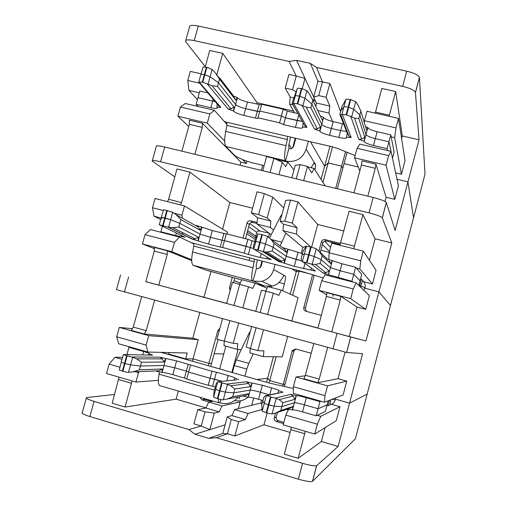 <?xml version="1.0" encoding="UTF-8"?>
<svg xmlns="http://www.w3.org/2000/svg" width="507" height="507" viewBox="0 0 507 507"><rect width="100%" height="100%" fill="white"/><g stroke="black" fill="none" stroke-linecap="round" stroke-linejoin="round"><path stroke-width="0.76" d="M193.078 243.556L193.908 243.772L193.078 243.556M314.194 275.181L314.08 275.624L312.806 274.75L314.08 275.624L305.353 308.224L306.558 311.437M318.897 251.155L321.419 241.744L322.769 243.138L320.278 252.454M363.76 281.727L372.436 283.971L359.824 268.989L360.718 260.807L363.278 251.149L331.73 243.176L329.17 252.765L328.758 259.476M360.718 260.807L329.17 252.765M262.746 170.739L266.587 156.612L273.907 158.361L282.272 162.284L285.631 166.594L288.001 162.189L293.94 170.111M273.907 158.361L270.066 172.513M282.272 162.284L278.92 174.655M321.051 179.408L324.588 166.252L310.442 141.687L324.588 166.252L328.175 162.95L322.953 182.393M345.533 151.675L341.655 166.15L328.175 162.95L324.588 166.252L329.962 146.257M335.697 188.401L341.655 166.15L342.764 168.425L337.313 188.794M419.441 77.539L415.461 92.585L419.036 139.818L407.932 181.893L397.025 179.301L407.932 181.893L413.547 217.782L425.005 174.218L419.422 77.387C418.319 75.049 414.08 72.976 406.696 71.17L198.269 26.041C192.204 24.881 189.276 25.223 189.491 27.08L185.784 40.414M358.886 285.004L360.883 286.233L364.996 287.621L360.883 286.233L358.886 285.004M360.471 279.04L361.466 279.3L359.628 286.233M361.466 279.3L362.885 280.821C362.518 280.91 361.846 282.716 360.883 286.233L360.635 287.196M369.394 260.275L375.079 238.803L391.81 242.986L378.919 291.855L364.818 288.185L378.919 291.855L390.46 305.531L378.919 291.855L365.959 340.977L331.774 331.889L340.235 300.055L326.375 296.399L317.908 328.149L331.774 331.889M372.436 283.971L376.067 270.225L363.278 251.149M365.959 340.977L350.743 337.022L346.649 352.498L362.606 353.683L349.557 403.135L335.444 399.142L349.557 403.135L367.157 394.123L349.557 403.135L338.131 446.426L316.698 465.629L312.54 481.32L355.42 438.739L413.547 217.782L407.932 181.893L395.124 230.432L386.309 202.47C384.952 201.038 380.567 199.378 373.158 197.47L369.064 212.883L160.592 161.758C154.546 160.345 151.758 160.117 152.227 161.074L174.795 176.892M391.81 242.986L382.265 217.731C380.884 216.413 376.479 214.797 369.064 212.883M388.616 155.655L391.024 151.352L359.875 144.108L357.074 148.298L388.616 155.655L386.081 165.212L394.801 199.346L386.087 197.242L375.96 164.16L362.055 160.884L361.409 165.022L353.987 192.831M367.848 196.184L375.262 168.299L361.409 165.022M394.801 199.346L398.407 185.72L391.024 151.352M375.96 164.16L375.262 168.299M386.087 197.242L384.971 201.45M386.081 165.212L354.539 157.791L359.831 170.922M233.949 107.009L230.926 108.853L228.068 109.037L233.531 111.027L233.949 107.009L217.516 86.469L211.964 85.683L202.781 82.235L204.847 74.77L210.113 76.804L212.148 69.434L206.913 67.311L203.168 66.968L200.816 74.605M301.944 105.26L314.473 129.051L319.79 131.015L320.424 126.978L310.861 107.718L306.158 107.129L297.774 103.84L293.686 103.384L292.647 104.055L304.941 125.983L306.969 127.314L302.578 127.029L302.761 127.352C302.793 128.423 300.353 128.429 295.435 127.384L297.273 120.603L302.254 121.357L285.447 117.878L281.391 116.014L259.844 111.046L258 117.808L258.266 118.087C258.31 118.505 257.372 118.518 255.452 118.106L257.29 111.382L259.679 111.66L245.648 108.694C240.527 107.408 237.175 106.02 235.597 104.531L218.523 82.812L210.113 76.804L204.353 74.656C202.154 74.193 200.962 74.206 200.785 74.7L198.75 82.064L202.781 82.235M297.774 103.84L299.84 96.222L299.326 96.108C297.026 95.627 295.663 95.608 295.251 96.051L293.223 99.759L292.216 103.472L304.941 125.983M343.645 124.025L342.472 123.778L340.634 130.61L331.356 128.467C326.109 127.149 322.915 125.787 321.768 124.38L311.875 103.986L304.929 98.238L299.84 96.222L304.929 98.238L306.969 90.721L301.899 88.617L297.805 88.205L297.292 88.548L293.223 99.759L295.251 96.051L293.217 103.561M319.79 131.015L319.917 131.256C321.07 132.625 324.271 133.975 329.518 135.299L338.803 137.454L340.634 130.61L346.534 131.414L340.634 130.61L331.356 128.467C326.109 127.149 322.915 125.787 321.768 124.38L311.875 103.986L304.929 98.238L302.894 105.767M339.842 114.316L340.812 115.026L342.345 114.455L346.623 114.95L348.683 107.256L348.163 107.142C345.806 106.647 344.361 106.609 343.828 107.034L340.856 110.564L339.842 114.316L347.219 133.164L349.038 136.193L351.155 137.543L346.522 137.213L347.219 133.164M364.032 141.269L358.785 139.311L361.624 139.102L364.774 137.22L364.108 141.504C365.084 142.847 368.202 144.172 373.469 145.496L387.114 148.665L388.945 141.757L375.3 138.607C370.04 137.289 366.929 135.946 365.965 134.583L359.85 114.867L353.683 109.259L348.683 107.256L353.683 109.259L355.724 101.666L350.223 99.454L346.465 99.125L345.863 99.448L341.864 106.806L340.856 110.564L343.828 107.034L341.788 114.62M395.65 172.893L401.436 174.262L394.655 137.65L391.176 136.852L390.777 134.856L388.945 141.757L391.005 151.346L388.945 141.757L375.3 138.607C370.04 137.289 366.929 135.946 365.965 134.583L359.85 114.867L353.683 109.259L351.649 116.864L346.623 114.95M213.155 99.359L212.68 101.089L197.983 97.699L196.146 104.341L210.842 107.75C215.304 108.707 217.446 108.682 217.281 107.668L216.888 107.167L220.818 107.357L219.062 106.248L198.75 82.064M210.842 107.75L212.68 101.089L215.031 101.546L197.983 97.699L199.815 91.064L207.572 92.838M310.861 107.718L312.882 100.253L322.281 120.077L323.618 117.51C324.753 118.955 327.947 120.33 333.188 121.648L342.472 123.778M320.424 126.978L317.319 128.848L314.473 129.051M216.888 107.167L217.18 104.055M262.759 165.314L261.378 170.409M194.872 154.305L202.293 127.403L189.333 124.342L181.912 151.168M188.75 126.458L177.881 116.217L180.416 107.066L209.847 113.936L214.404 110.292L198.199 106.527L196.146 104.341M198.199 106.527L185.315 103.529L180.416 107.066M242.454 159.464L246.364 163.501L240.876 162.177L202.388 123.264L202.293 127.403M177.881 116.217L207.306 123.144L224.652 141.066M202.388 123.264L189.39 120.203L189.333 124.342M240.876 162.177L240.039 165.244M314.98 169.883C315.563 166.803 315.677 164.87 315.322 164.072L314.372 162.544L311.07 167.709M264.134 165.643L251.206 162.532L244.241 160.263L237.016 157.018L235.267 155.991L225.875 146.479C224.316 144.305 224.259 139.286 225.71 131.402L226.927 125.362L226.895 122.263L332.275 146.802L338.264 148.671L355.115 155.636M226.927 125.362L287.33 139.545L287.488 136.459M225.875 146.479L285.264 160.675C284.161 158.596 284.414 153.583 286.018 145.642L287.33 139.545M285.264 160.675L285.504 160.992L288.895 148.469L288.819 145.122L290.543 137.029M288.895 148.469L289.674 148.652C291.614 148.912 292.938 148.114 293.642 146.263L295.803 138.259M351.649 116.864L354.577 118.156L358.842 118.638L360.857 111.103L358.056 105.164L355.724 101.666M364.774 137.22L358.842 118.638M390.777 134.856L377.132 131.725C371.872 130.407 368.766 129.051 367.816 127.65L364.115 141.523L367.809 127.625L365.509 126.528M387.544 150.541L387.114 148.665M227.066 124.532L224.405 121.534L226.895 122.263M308.319 141.193L306.152 149.216C302.628 158.507 296.006 162.493 286.284 161.182L285.504 160.992M307.876 166.942L314.048 168.419L311.824 172.887L307.508 166.397L303.668 180.65M325.164 185.854L314.048 168.419M275.903 159.293L288.001 162.189M296.253 178.851L300.093 164.623L295.213 165.383L291.861 177.792M246.364 163.501L246.966 161.308M207.306 123.144L209.847 113.936M224.405 121.534L214.404 110.292M217.516 86.469L218.523 82.812L210.113 76.804L208.073 84.187M233.531 111.027L235.597 104.531L218.523 82.812L219.537 79.149L235.806 100.228L237.238 97.509L237.447 97.781C239.019 99.302 242.365 100.709 247.486 101.989L261.511 104.93M255.452 118.106L243.81 115.406C238.689 114.113 235.337 112.738 233.74 111.287M295.435 127.384L283.609 124.64L279.547 122.802L283.236 109.233L287.279 111.122L297.869 113.549M258 117.808L279.547 122.802M302.578 127.029L303.167 122.992M292.647 104.055L292.216 103.472M338.803 137.454C343.961 138.544 346.566 138.544 346.623 137.454L346.522 137.213M357.074 148.298L354.539 157.791M300.093 164.623L307.508 166.397M373.158 197.47L164.686 146.998C158.64 145.617 155.839 145.452 156.276 146.504L152.366 160.561M163.21 210.475L152.493 207.743L155.06 198.497L184.485 205.937L181.918 215.241L174.604 213.377M227.123 234.012L227.605 232.231L184.485 205.937M181.557 202.572L189.948 172.146L176.994 168.964L168.597 199.302L181.557 202.572L180.524 204.942M168.597 199.302L167.557 201.659M189.948 172.146L229.855 202.508L222.573 229.164M152.493 207.743L154.077 216.223L160.694 219.582M161.118 218.029L154.077 216.223M182.355 218.213L181.918 215.241M269.68 258.652L271.232 259.59L260.199 257.512L248.373 254.451L250.236 247.587L253.468 248.424L224.462 240.66L222.592 247.511L222.896 247.657L208.567 244.133L210.43 237.327L224.411 240.85L210.43 237.327L212.294 230.533L201.678 227.092L200.138 230.191L180.815 219.613L179.789 223.333L200.05 234.082L179.789 223.333L170.637 219.708L179.789 223.333L178.768 227.047L172.779 227.668L168.571 227.206L159.249 224.797L161.315 217.319L161.809 218.72M197.914 240.806L192.324 239.152L195.22 238.886L198.25 237.067L198.167 240.933L200.05 234.082L210.43 237.327L200.05 234.082L201.925 227.231M226.274 234.025L212.294 230.533M224.462 240.66L226.331 233.809L247.879 239.329L246.009 246.212L224.462 240.66M248.373 254.451L244.178 253.139L246.047 246.263L250.236 247.587L252.093 240.736L247.879 239.329M252.093 240.736L254.787 241.427M261.808 234.538L259.711 242.27L260.224 242.397L255.788 241.535L254.495 242.498L255.522 238.721L257.86 233.911L261.808 234.538L267.538 236.37L270.516 238.879L274.173 243.493L286.626 252.41L287.951 249.197L302.432 253.633M328.447 274.623L323.06 273.02L325.95 272.722L329.106 270.871L328.561 274.718L351.902 281.284L353.766 274.274L360.014 280.751L353.766 274.274L340.115 270.757L353.766 274.274L355.622 267.271L341.972 263.773L327.446 259.077M338.251 277.747L340.115 270.757L330.437 267.677L321.14 259.597L322.16 255.769L318.954 251.231L316.038 248.639L310.658 246.979L306.443 246.282L303.161 250.908L302.14 254.717L304.377 253.988L302.14 254.717L301.114 258.532L301.652 260.883L302.305 261.694L312.173 264.236L315.417 264.432L320.113 263.425L321.14 259.597L330.437 267.677L332.313 260.636M318.954 251.231L327.554 259.178M329.17 260.668L330.989 263.805L332.205 260.535M322.16 255.769L330.989 263.805M306.988 262.74L309.086 254.92L308.56 254.787L314.239 256.51L321.14 259.597L314.239 256.51L316.311 248.798M310.658 246.979L308.56 254.787L304.377 253.988L302.305 261.694M280.365 261.675L264.882 251.966L262.379 251.371L278.736 261.536L281.626 261.251L284.744 259.407L284.193 263.158L294.294 266.352L296.151 259.426L301.64 260.839L286.233 256.282L273.146 247.283L274.173 243.493M262.379 251.371L258.126 250.135L260.224 242.397L265.472 244.013L273.146 247.283L286.233 256.282L288.109 249.311M270.516 238.879L284.845 249.305L286.626 252.41M284.845 249.305L282.513 247.536L287.951 249.197M253.722 249.165L253.475 246.275L254.495 242.498L255.788 241.535L253.722 249.165L258.126 250.135M163.66 209.714L172.71 212.218L176.316 214.854L180.815 219.613M176.316 214.854L198.44 227.155L200.138 230.191M161.327 217.288L163.634 209.714M163.127 225.64L165.225 218.054L161.315 217.319L170.637 219.708L172.71 212.218M198.44 227.155L196.101 225.406L201.678 227.092M270.149 256.2L272.665 256.846M358.779 285.416L359.995 280.84M359.824 268.989L356.339 268.095L361.706 274.376M356.339 268.095L355.622 267.271M353.734 248.734L362.936 214.683L349.076 211.273L339.855 245.23M296.386 234.031L297.077 227.668L283.546 224.265L282.931 230.628L296.386 234.031L310.861 247.029M280.105 245.857L285.942 233.163L282.931 230.628M285.942 233.163L302.806 247.346L306.405 246.307M280.124 221.229L285.758 200.373L290.524 200.075L284.82 221.21L280.124 221.229L283.546 224.265M297.077 227.668L292.235 223.074L297.939 201.9L317.705 224.468L343.816 230.989M284.82 221.21L292.235 223.074M290.524 200.075L297.939 201.9M311.609 247.22L317.705 224.468M269.585 237.878L280.694 216.096L281.917 214.594M299.244 270.713L299.136 271.118L296.272 271.657L291.601 268.729L296.272 271.657L296.703 270.054M301.196 253.323L302.806 247.346M305.835 246.161L305.563 247.182M375.079 238.803L362.936 214.683M255.934 237.808L255.737 236.091L256.821 232.143L258.285 230.755L268.951 233.1M249.121 260.465L249.812 257.917M242.967 238.075L247.086 222.934L249.292 224.525L245.432 238.702M257.062 223.517L252.778 222.44C251.073 222.186 249.913 222.884 249.292 224.525M260.129 267.943L261.891 261.441L262.436 261.58L261.891 261.441L261.999 261.042M268.507 236.997L269.458 233.48M257.138 222.472L250.616 220.824L252.778 222.44M247.086 222.934C247.72 221.274 248.893 220.57 250.616 220.824M229.855 202.508L252.562 208.187M270.877 221.077L257.486 217.706L251.307 212.807L258.627 214.645L267.176 217.978L270.877 221.077L270.339 227.447L273.584 230.032M270.339 227.447L257.017 224.081L257.486 217.706M271.169 234.773L257.017 224.081M258.627 214.645L264.337 193.617L272.817 197.179L283.698 207.997M267.176 217.978L272.817 197.179M251.307 212.807L257.017 191.817L264.337 193.617M290.232 294.136L296.272 271.657L299.136 271.118L311.165 274.243L299.136 271.118L292.659 295.22M321.419 241.744C322.053 240.058 323.257 239.348 325.031 239.608L326.343 241.028L340.14 244.513M340.463 243.506L325.031 239.608M322.769 243.138C323.396 241.471 324.588 240.768 326.343 241.028M330.608 247.391L324.683 241.098M320.88 250.211L329.277 252.353M329.48 251.605L322.42 244.456M344.044 163.647L358.253 167.012M198.269 26.041L194.225 40.598C188.16 39.413 185.251 39.698 185.492 41.454L205.278 66.702M292.545 89.714L296.259 76.044L288.939 74.421L285.226 88.066L292.545 89.714L295.955 91.653M199.226 83.097L187.786 80.493L190.315 71.373L201.038 73.794M219.157 77.888L219.746 78.021L233.708 96.197M292.621 147.898L295.264 138.132M293.604 111.09L257.119 102.731L256.745 104.112M292.995 104.86L289.592 104.081L290.238 97.09L285.226 88.066M294.58 112.795L289.592 104.081M296.601 60.358L304.999 78.408L296.259 76.044L289.053 61.423L296.601 60.358L310.354 63.375L317.94 81.285L313.624 97.268L316.292 102.991L329.816 106.058L328.948 113.048L332.617 121.509M302.216 88.687L304.999 78.408L313.681 97.052M293.737 97.883L290.238 97.09M312.496 99.543L314.752 99.695M364.438 120.729L366.967 111.274L398.502 118.397L395.973 127.91L364.438 120.729L364.279 122.447M328.948 113.048L317.737 110.494M315.886 106.59L316.292 102.991M329.816 106.058L326.147 97.268L329.854 83.509L340.603 111.502M332.497 146.853L328.175 162.95L341.655 166.15L342.764 168.425L347.08 152.315M401.436 174.262L405.023 160.675L398.502 118.397M419.036 139.818L402.311 135.984L395.669 91.533L381.815 88.478L375.516 112.104L389.37 115.228L389.078 116.268M375.516 112.104L375.218 113.137M402.311 135.984L401.62 138.601M389.37 115.228L395.669 91.533M394.655 137.65L395.973 127.91M391.176 136.852L394.104 152.144M206.913 67.311L204.847 74.77L204.353 74.656C202.154 74.193 200.962 74.206 200.785 74.7M350.749 99.575L348.683 107.256L348.163 107.142C345.806 106.647 344.361 106.609 343.828 107.034L345.863 99.448M301.899 88.617L299.84 96.222L299.326 96.108C297.026 95.627 295.663 95.608 295.251 96.051L297.292 88.548M298.756 115.127L297.273 120.603L285.447 117.878L281.391 116.021L259.844 111.046L261.688 104.296L283.236 109.233M259.128 104.664L257.29 111.382L245.648 108.694C240.527 107.408 237.175 106.02 235.597 104.531L237.447 97.781M306.969 90.721L309.638 94.264L312.882 100.253M212.148 69.434L215.443 73.065L219.537 79.149M215.443 73.065L234.101 97.293L235.806 100.228M234.101 97.293L233.569 96.603M237.238 97.509L233.074 95.956M323.498 117.25L320.386 116.078M360.857 111.103L366.631 130.255L367.733 127.377M415.461 92.585L415.436 92.445C414.308 90.214 410.049 88.186 402.659 86.367L316.564 67.463L322.439 81.861L329.854 83.509M313.624 97.268L318.732 95.601L322.439 81.861L317.94 81.285M310.354 63.375L316.564 67.463M318.732 95.601L326.147 97.268M216.8 74.821L222.725 53.336L209.765 50.478L205.202 66.968M257.119 102.731L222.725 53.336M187.786 80.493L188.953 90.398L197.445 99.645M199.34 92.787L188.953 90.398M219.62 78.484L219.746 78.021M194.225 40.598L289.053 61.423M168.616 354.45L168.717 354.082L185.619 358.874L193.04 358.88L208.89 363.361L208.257 365.68M218.016 339.563L211.558 363.31L208.89 363.361L211.558 363.31L210.722 366.377M219.696 368.919L223.752 353.962L214.163 353.728L223.752 353.962L225.862 346.173M213.301 401.176L208.713 402.045L205.823 407.989L197.768 409.7L193.915 423.852L201.235 426.019L188.883 429.543L94.061 401.379L89.853 416.551C83.851 414.656 81.329 413.325 82.292 412.559L86.298 398.153M94.061 401.379C88.06 399.516 85.525 398.255 86.45 397.589L114.62 394.433M316.698 465.629L316.622 465.68C314.727 466.212 310.037 465.426 302.571 463.316L216.4 437.718L227.434 433.764L231.281 419.504L238.696 421.678L234.849 435.957L227.434 433.764L222.769 433.453L227.25 416.881L231.281 419.504M312.54 481.32L312.464 481.384C310.531 482.037 305.829 481.295 298.357 479.172L89.853 416.551M186.753 378.799L172.824 374.679L174.712 367.784L163.989 365.477L165.897 358.531L176.601 360.889L212.021 371.295L210.126 378.273L188.579 372.119L190.474 365.173M172.824 374.679C167.665 373.247 164.084 372.493 162.088 372.423L163.989 365.477L140.452 366.029L141.497 362.258L163.957 362.011L165.897 358.531M161.796 372.436L156.061 371.124L159.002 370.769L162.05 368.982L162.088 372.423M162.05 368.982L139.412 369.806L132.98 371.872L127.238 372.366L119.284 370.072L121.217 362.22M148.355 355.058L148.969 353.797L152.639 355.122L123.328 354.589L126.611 355.775L124.481 363.468L124.975 363.608L130.546 364.863L140.452 366.029L163.989 365.477L174.712 367.784L186.354 371.105L188.243 364.197M242.992 396.043L245.413 395.574L248.538 393.768L248.278 397.177C249.837 397.12 253.266 397.824 258.557 399.288L260.446 392.266C255.154 390.802 251.738 390.079 250.185 390.098L252.087 383.026L262.334 385.244L271.619 387.88C276.746 389.376 279.142 390.295 278.806 390.624L277.728 393.071M234.627 400.562C239.589 401.607 244.044 400.492 247.98 397.203M262.182 411.152L261.77 405.042L262.81 401.164L264.286 403.319L262.81 401.164L263.849 397.292L265.453 395.714L266.39 395.492L270.446 396.899L268.317 404.833L264.286 403.319L262.182 411.152L266.707 412.932L272.05 414.004L275.631 413.066L280.777 410.518L281.816 406.627L294.402 402.735L296.303 395.599C297.672 395.555 301 396.271 306.304 397.735L319.961 401.614L318.073 408.724L304.415 404.82C299.111 403.35 295.777 402.653 294.415 402.729L296.322 395.593L290.644 394.357L293.014 396.075L294.827 399.313L296.151 395.637M186.677 379.071L188.579 372.119L210.126 378.273L208.231 385.257L186.677 379.071M205.823 407.989L219.214 411.893L222.028 405.911L240.172 401.931L240.483 400.771M248.538 393.768L232.77 396.689L227.18 399.072L245.413 395.574M266.39 395.492L264.286 403.319L268.843 404.985L274.154 406.158L281.816 406.627L282.855 402.735L279.224 399.649L275.276 398.096L290.644 394.357M242.923 396.056L248.075 397.222M221.584 382.924L219.455 390.783L225.374 392.126L233.816 392.843L234.855 388.989L230.774 385.795L227.472 384.363L217.795 381.6L216.197 383.647L215.158 387.481L214.119 391.322L213.593 397.101L217.326 398.648L222.186 399.827L227.18 399.072M287.881 408.934L292.336 409.935L292.913 406.481L289.75 408.306L275.631 413.066M288.388 408.762L289.75 408.306M325.399 411.348L316.184 415.835L302.527 411.912C297.222 410.436 293.883 409.757 292.507 409.871L294.402 402.735L281.816 406.627L274.154 406.158L276.258 398.312M330.805 399.769L329.994 404.776C332.668 404.161 334.43 402.539 335.279 399.903L331.927 399.332L335.279 399.903L335.526 397.938M292.913 406.481L280.777 410.518M329.398 400.315L327.978 405.682L330.095 404.757M238.993 398.984L239.615 396.689M238.17 396.968C233.581 402.691 227.789 404.732 220.779 403.084L220 402.856L220.887 399.573M217.795 381.6L215.697 389.344L215.158 387.481L215.697 389.344L219.455 390.783L215.697 389.344L213.593 397.101M148.969 353.797L149.508 353.797C150.021 353.569 148.063 352.815 143.633 351.522L128.936 347.346L126.889 354.761M139.412 369.806L140.452 366.029L130.546 364.863L132.65 357.258L126.611 355.775M232.77 396.689L233.816 392.843L250.185 390.098C251.738 390.079 255.154 390.802 260.446 392.266L269.477 394.845L260.446 392.266L262.334 385.244M220 402.856L219.214 402.888C218.555 402.564 218.263 401.246 218.333 398.933M159.92 385.694L159.699 385.631C158.07 384.61 157.854 380.789 159.059 374.166L214.448 390.105M317.262 415.322L320.747 416.317L317.369 424.207L314.758 434.043L283.198 424.872L285.809 415.094L317.369 424.207M288.724 409.124L285.809 415.094M292.336 409.935L294.415 402.729C295.777 402.653 299.111 403.35 304.415 404.82L318.073 408.724L316.184 415.835M258.557 399.288L262.975 400.562M215.323 386.879L208.231 385.257M276.131 356.801L269.749 380.567L283.236 384.382L292.14 351.117L293.851 351.212L284.395 386.549M277.462 412.451L276.226 417.065C275.928 418.858 276.613 420.088 278.273 420.753L283.863 422.375M192.413 361.187L193.04 358.88L208.89 363.361L217.801 330.608L219.835 328.53M178.344 391.036L176.119 399.161L205.886 407.85M231.845 372.449L232.498 370.034L233.043 370.186L232.498 370.034L238.087 349.405M199.853 397.273L201.938 399.89L209.099 401.969M269.097 383L269.749 380.567L267.633 378.285L256.808 379.521L267.633 378.285L273.412 356.763M266.555 382.278L267.633 378.285L269.749 380.567L283.236 384.382L285.054 384.078L283.236 384.382L282.748 386.188M185.524 359.235L185.619 358.874L193.04 358.88L198.275 339.709L148.722 335.659L119.303 327.408L116.699 336.781L118.72 343.79L147.803 352.048L146.124 345.096L116.699 336.781M158.285 380.351L135.933 382.069L138.544 372.594L139.33 371.606M261.948 404.371L261.004 402.945L234.627 409.567L248.081 413.478L245.42 419.543L238.696 421.678M261.004 402.945L261.739 400.207M253.69 398.027L251.738 405.27M127.054 354.171L129.228 354.792L127.054 354.171M188.648 371.872L186.354 371.105L188.648 371.872M212.629 386.106L214.518 379.147L210.126 378.273L212.021 371.295M212.078 371.263L216.407 372.195L214.518 379.147L222.218 381.346L210.183 378.241L208.288 385.219M325.367 411.469L327.11 404.909L318.073 408.724L327.135 404.795M122.352 371.175L124.481 363.468L121.224 362.182L124.481 363.468L130.546 364.863L128.442 372.48M159.502 371.916L159.059 374.166M208.713 402.045L222.028 405.911M298.167 458.303L304.707 433.713L290.834 429.676L284.3 454.196L298.167 458.303L321.387 441.546L338.131 446.426M261.872 409.479L248.081 413.478M275.542 413.11L274.3 417.768C273.995 419.581 274.686 420.823 276.366 421.501L283.54 423.586M290.105 432.42L263.989 424.796L267.138 413.053M320.747 416.317L339.982 406.734L336.293 420.69L314.758 434.043M119.069 377.164L112.193 403.198L125.147 407.039L132.035 380.934M125.147 407.039L176.119 399.161M325.069 427.648L321.387 441.546M305.233 431.273L304.707 433.713M288.318 409.948L286.461 409.415M188.883 429.543L195.005 434.252L209.822 429.625L201.235 426.019L205.088 411.842L214.303 413.091L219.214 411.893M197.768 409.7L205.088 411.842M291.348 427.243L290.834 429.676M225.095 424.853L209.822 429.625L214.303 413.091M240.172 401.931L238.36 408.629M263.989 424.796L234.849 435.957M122.567 357.327L114.981 357.289L122.022 359.305M114.981 357.289L109.125 364.102L106.514 373.513L135.933 382.069M203.104 398.217L204.695 399.408L211.774 401.462M195.005 434.252L208.764 438.346L222.769 433.453M326.977 405.397L327.978 405.682M339.982 406.734L331.47 404.32M216.4 437.718L208.764 438.346M109.125 364.102L119.836 367.195M135.648 371.758L138.544 372.594M234.627 409.567L231.889 415.594L245.42 419.543M231.889 415.594L227.25 416.881M169.129 352.574L168.717 354.082L185.619 358.874L187.222 353.011L160.979 352.371L224.24 370.205M327.547 385.846L346.763 381.087L343.087 395.004L324.486 402.222L324.949 395.644L327.547 385.846L295.987 376.986L293.388 386.721L293.312 393.369L321.001 401.233L319.961 401.614M324.949 395.644L293.388 386.721M239.735 284.231L233.968 305.461L226.648 303.484L232.415 282.291L248.519 286.835L252.644 288.432L255.23 283.248L267.043 288.21M248.519 286.835L242.828 307.844L233.968 305.461M363.709 290.143L365.008 287.634C365.585 284.947 364.882 282.678 362.885 280.821M345.058 352.162L338.042 378.659L317.857 382.703L319.22 379.103L327.617 347.536M346.763 381.087L338.042 378.659M365.724 309.352L350.679 298.655L353.252 288.958L321.698 280.732L324.974 274.807L356.136 282.887L369.369 295.568L365.724 309.352L357.004 307.052L349.222 336.458M353.252 288.958L356.136 282.887M357.004 307.052L340.818 296.342L340.235 300.055M326.914 292.697L340.824 296.348L326.907 292.685L326.375 296.399M350.679 298.655L319.125 290.365L326.736 294.859M167.316 210.481L165.225 218.054L170.637 219.708L168.571 227.206M247.917 239.386L244.178 253.139M257.613 250.008L259.711 242.27L255.788 241.535L257.86 233.911M262.315 234.671L260.224 242.397L265.472 244.013L267.538 236.37M284.744 259.407L272.126 251.073L273.146 247.283L265.472 244.013L263.399 251.662M298.015 252.505L296.151 259.426L286.233 256.282L284.351 263.26M306.469 262.601L308.56 254.787L304.377 253.988L306.443 246.282M311.178 247.112L309.086 254.92L314.239 256.51L312.173 264.236M341.972 263.773L340.115 270.757L330.437 267.677L328.561 274.718L332.326 260.649M313.421 269.572L315.43 271.042L310.93 270.085L311.273 268M264.882 251.966L266.98 251.947L281.626 261.251M272.126 251.073L266.98 251.947M278.736 261.536L284.193 263.158M184.079 236.794L185.068 237.27L181.272 236.496L181.354 235.47M234.038 280.625L240.204 283.026M332.833 296.303L333.346 294.377M312.597 274.686L303.788 307.616C303.49 309.403 304.181 310.614 305.86 311.247L321.311 315.379M234.722 278.109L233.505 282.583M232.257 277.462L229.449 287.786L230.153 290.593M158.767 285.181L167.234 254.482L154.28 251.073L145.807 281.683L203.972 297.248L210.969 271.625M154.641 248.76L142.442 243.968L145.021 234.69L174.446 242.359L179.478 237.08L163.279 232.878L160.903 231.775L175.599 235.584L181.272 236.496M163.279 232.878L150.389 229.538L145.021 234.69M191.703 260.63L167.215 250.743L167.234 254.482M142.442 243.968L171.867 251.694L191.697 259.768M167.215 250.743L154.217 247.327L154.28 251.073M154.217 247.327L167.24 250.756M282.564 290.707L284.395 283.907C285.511 279.477 285.79 276.828 285.232 275.947L284.04 275.288L280.536 280.91L278.013 283.362L275.643 284.871L272.373 286.106L261.77 281.366L252.968 281.132L256.403 268.444L258.177 268.748L261.156 266.295L262.544 261.181M241.782 279.978L206.07 270.149L193.167 265.269C191.431 263.887 191.247 259.457 192.603 251.985L193.788 246.06L193.655 243.322L299.022 270.656L323.225 277.969M193.788 246.06L254.197 261.789L254.261 259.071L193.661 243.328M193.275 265.313L252.581 280.96C251.301 279.693 251.415 275.295 252.917 267.766L254.197 261.789M256.403 268.444L256.168 265.643L257.417 259.85M253.747 281.341L264.825 286.075L272.373 286.106M264.825 286.075L257.1 284.034M329.106 270.871L320.113 263.425M352.657 281.981L351.902 281.284M193.947 243.968L191.133 242.625L193.655 243.322M275.06 264.432L273.672 269.559C271.79 275.65 267.816 279.585 261.77 281.366M269.331 286.556L269.23 286.949M271.055 287.431L271.518 285.726M265.636 291.126L267.829 286.582L281.284 290.137L278.844 295.391L273.343 293.154L267.576 314.536L255.769 311.342L261.466 290.277L265.928 291.189L260.161 312.534M317.946 328.016L291.829 320.963L298.084 297.641L281.284 290.137M239.602 284.199L241.915 279.725L255.23 283.248M242.828 307.844L255.788 311.285M291.829 320.963L267.576 314.536M226.68 303.376L203.972 297.248M171.867 251.694L174.446 242.359M191.133 242.625L179.478 237.08M162.424 226.268L160.903 231.775M198.25 237.067L178.768 227.047M208.567 244.133L198.167 240.933M222.592 247.511L244.14 253.101M266.974 258.697L267.183 257.144M294.294 266.352L310.93 270.085M321.698 280.732L319.125 290.365M265.928 291.189L273.343 293.154M350.743 337.022L145.826 281.632M346.649 352.498L116.471 289.655L120.577 274.889M146.124 345.096L148.722 335.659M119.303 327.408L132.644 328.739M141.649 296.722L133.252 327.078L146.206 330.697L144.242 333.999L192.787 338.175L198.275 339.709M133.252 327.078L131.243 330.355L144.242 333.999M146.206 330.697L154.603 300.264M199.771 312.604L192.787 338.175M293.369 388.514L268.875 382.937L224.683 370.421M216.407 372.195L228.232 375.554C233.119 376.98 235.356 377.842 234.95 378.133L233.86 380.136M218.175 381.771L236.433 379.863M238.803 379.616L234.671 378.159M282.855 402.735L294.827 399.313M266.188 412.78L268.317 404.833L274.154 406.158L272.05 414.004M270.446 396.899L275.276 398.096M278.635 390.656L283.014 392.184L266.416 395.504M234.855 388.989L250.452 386.664L252.087 383.026M217.326 398.648L219.455 390.783L225.374 392.126L233.816 392.843L250.185 390.098L248.278 397.177M230.774 385.795L248.684 383.463L250.452 386.664M248.684 383.463L246.307 381.752L251.89 383.058M176.601 360.889L174.712 367.784L186.354 371.105L184.466 378.026M132.65 357.258L136.573 358.855L141.497 362.258M136.573 358.855L162.272 358.874L163.957 362.011M152.639 355.122L151.168 355.103M162.272 358.874L159.895 357.182L165.612 358.531M131.605 347.453L128.936 347.346M313.751 343.746L305.353 375.224L303.94 378.799L317.857 382.703M255.997 327.966L250.433 348.562L257.854 350.616L263.9 350.907L263.387 356.624L249.932 352.872L250.262 348.493M263.387 356.624L282.196 356.89L287.634 336.61M251.605 326.768L246.168 346.883L250.433 348.562M257.854 350.616L263.412 329.994M244.906 376.15L246.814 369.083L234.297 365.56L232.39 372.601M234.297 365.56L236.319 359.894L248.994 333.384L250.357 331.363M246.814 369.083L248.804 363.392L253.247 353.797M305.195 375.807L295.987 376.986M324.486 402.222L321.001 401.233M147.803 352.048L160.979 352.371M222.484 318.808L216.92 339.259L233.22 343.29L237.694 343.638L237.333 349.367L241.256 349.557M237.333 349.367L224.018 345.66L224.233 341.287M224.24 341.287L229.798 320.811M233.22 343.29L238.658 323.232M292.14 351.117L292.482 350.318L295.758 349.012L311.209 353.265M293.851 351.212L294.187 350.419L296.056 349.095M386.347 202.553L382.31 217.807M340.812 115.026L349.038 136.193M342.345 114.455L351.155 137.543M306.158 107.129L317.319 128.848M199.048 81.849L220.818 107.357M314.308 162.544L306.152 149.216M315.322 164.072L313.649 163.679M225.71 131.402L286.018 145.642M350.223 99.454L346.104 114.829M358.785 139.311L350.762 116.369M361.624 139.102L354.577 118.156M373.469 145.496L377.132 131.725M286.284 161.182L286.835 161.91M206.419 67.197L202.293 82.121M228.068 109.037L207.002 83.661M230.926 108.853L211.964 85.683M243.81 115.406L247.486 101.989M283.609 124.64L287.279 111.122M293.686 103.384L306.969 127.314M301.386 88.503L297.26 103.726M319.917 131.256L323.618 117.51M329.518 135.299L333.188 121.648M164.686 146.998L160.592 161.758M220.209 247.15L223.936 233.518M166.828 210.354L162.633 225.514M360.014 280.751L361.732 274.281M354.545 246.225L340.685 242.726M281.531 242.124L271.441 239.551M281.461 216.286L280.694 216.096M249.748 223.562L259.552 230.71M255.737 236.091L247.65 230.558M255.3 239.532L246.751 233.866M255.877 237.941L247.226 232.111M248.703 226.692L256.738 232.39M291.652 148.5L288.946 144.539M315.386 101.045L312.996 100.506M392.494 158.209L394.18 151.853M406.696 71.17L402.659 86.367M302.571 463.316L298.357 479.172M122.846 371.314L127.105 355.914M302.527 411.912L306.304 397.735M159.002 370.769L132.98 371.872M223.27 399.903L227.472 384.363M266.707 412.932L270.966 397.044M217.839 398.794L222.098 383.077M276.226 417.065L274.3 417.768M118.733 379.566L131.687 383.336M278.273 420.753L276.366 421.501M204.695 399.408L201.938 399.89M302.799 261.796L315.43 271.042M159.477 224.829L185.068 237.27M303.788 307.616L305.353 308.224M229.449 287.786L230.793 288.249M285.213 275.935L283.781 275.561L285.232 275.947M192.603 251.985L252.917 267.766M323.06 273.02L311.216 263.963M325.95 272.722L315.417 264.432M284.395 283.907L279.034 282.494M273.672 269.559L284.04 275.288M182.647 232.599L182.26 234M176.309 233.011L175.599 235.584M192.324 239.152L167.43 226.883M195.22 238.886L172.779 227.668M260.199 257.512L261.27 253.563M254.121 249.241L271.232 259.59M305.011 263.412L303.573 268.754M128.582 277.05L124.424 292.019M337.079 333.346L332.928 348.987M226.794 380.871L228.232 375.554M279.224 399.649L293.014 396.075M266.859 395.688L283.014 392.184M271.619 387.88L269.768 394.782M226.433 384.129L246.307 381.752M123.328 354.589L121.224 362.182M131.484 356.985L159.895 357.182M143.633 351.522L142.682 354.982M224.126 370.205L163.527 353.037M327.11 404.909L328.2 400.777M319.22 379.103L305.353 375.224M248.804 363.392L236.319 359.894M249.755 333.6L248.994 333.384M217.801 330.608L219.22 330.798M279.56 122.928L283.242 109.36M386.309 202.47L382.265 217.731M419.422 77.387L415.436 92.445M316.622 465.68L312.464 481.384M159.699 385.631L219.214 402.888M193.167 265.269L252.581 280.96M182.85 232.7L182.419 234.272M192.812 239.266L168.166 227.104M219.423 328.682L219.785 328.732M350.692 337.009L346.592 352.492M292.482 350.318L294.187 350.419"/></g></svg>
